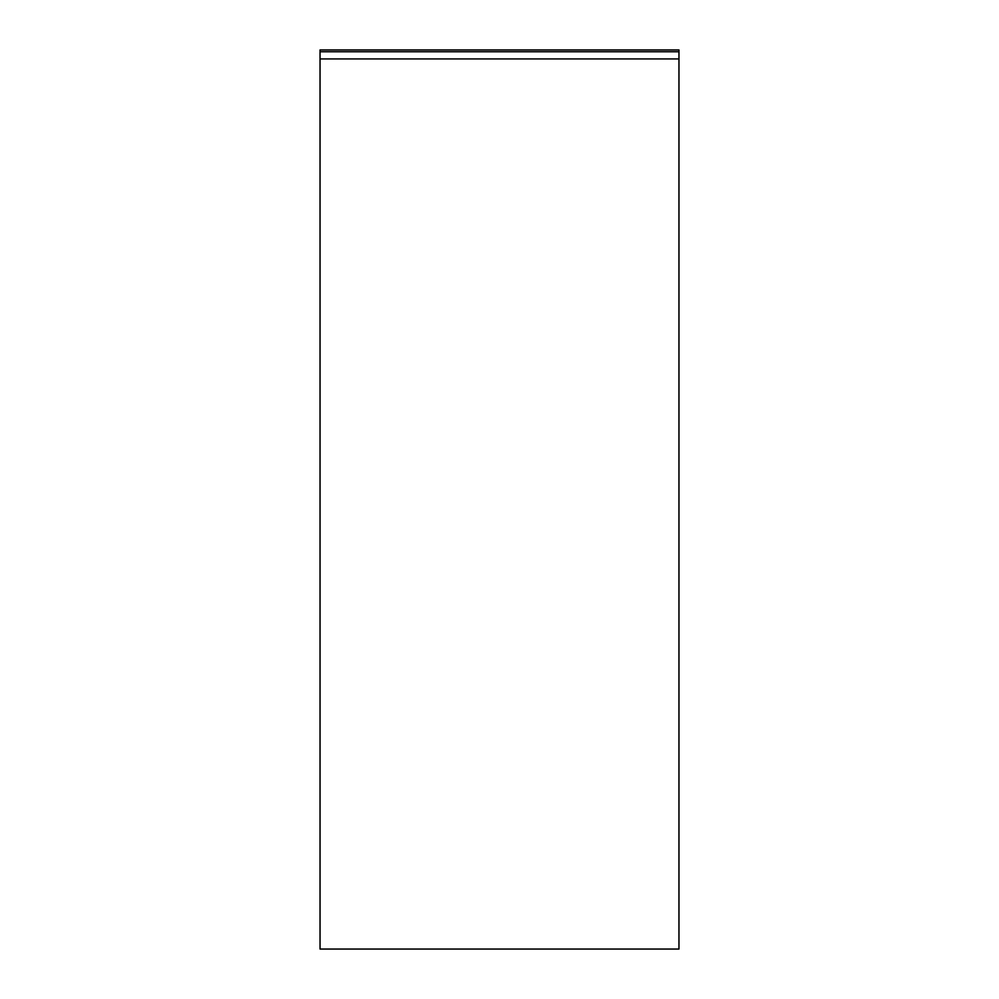 <?xml version="1.0" encoding="UTF-8"?>
<svg xmlns="http://www.w3.org/2000/svg" width="999" height="999" viewBox="0 0 999 999"><rect width="100%" height="100%" fill="white"/><g stroke="black" fill="none" stroke-linecap="round" stroke-linejoin="round"><path stroke-width="1.5" d="M678.958 51.748L678.958 49.95L678.958 51.748L320.042 51.748L320.042 49.95L678.958 49.95L320.042 49.95L320.042 51.748L678.958 51.748L678.958 58.929L320.042 58.929L320.042 949.05L678.958 949.05L320.042 949.05L320.042 51.748L320.042 58.929L678.958 58.929L678.958 949.05L678.958 51.748"/></g></svg>

